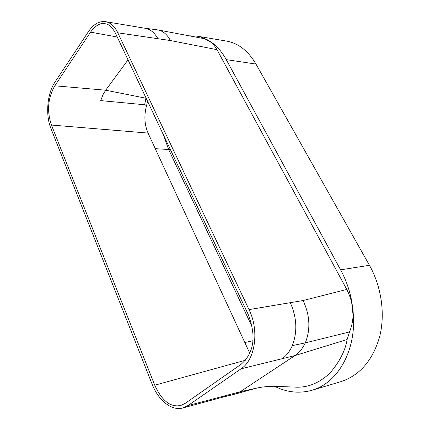 <?xml version="1.0" encoding="UTF-8"?>
<svg xmlns="http://www.w3.org/2000/svg" width="430" height="430" viewBox="0 0 430 430"><rect width="100%" height="100%" fill="white"/><g stroke="black" fill="none" stroke-linecap="round" stroke-linejoin="round"><path stroke-width="0.64" d="M203.299 38.49C208.609 39.372 213.178 43.097 217 49.665L346.763 289.438C354.116 303.935 355.046 318.103 349.542 331.938L305.295 342.877C310.696 329.294 309.949 315.179 303.064 300.532L249.024 309.611L117.82 32.814C114.622 26.311 110.51 22.586 105.484 21.651L145.351 28.31C150.398 29.235 154.569 32.702 157.869 38.705L170.393 40.538C167.205 34.513 163.099 30.987 158.073 29.96L203.223 38.474M157.251 29.831L158.073 29.96M227.825 395.014L222.874 397.132L234.78 394.165L240.209 391.746L188.023 405.549L241.047 368.816L294.985 355.562L240.209 391.746L256.452 388.15C261.171 387.161 264.407 386.586 273.211 386.274L295.012 387.097C307.348 387.892 318.952 383.281 329.826 373.251C339.587 361.818 345.354 350.574 347.123 339.517L349.542 331.938M105.484 21.651C99.174 20.882 93.493 24.193 88.456 31.594L54.879 82.248C47.155 93.573 45.381 115.004 50.907 128.446L152.112 384.146C158.369 400.411 171.624 411.231 182.917 407.952L188.023 405.549M292.975 386.941L295.012 387.097M274.517 386.248C286.869 392.429 299.366 393.762 312.003 390.246C335.959 383.657 354.368 354.358 353.578 319.662L353.008 309.347L351.294 299.087L353.578 319.662M351.294 299.087C349.079 288.627 345.516 278.882 340.608 269.836L226.261 59.636C222.552 52.885 218.15 47.488 213.049 43.441L202.562 37.555L213.049 43.441M189.13 35.814L197.166 36.147L202.562 37.555M312.003 390.246L340.737 381.7C359.684 375.471 372.638 360.528 379.604 336.867C385.43 314.05 381.448 286.584 369.451 265.305L340.608 269.836M197.166 36.147L226.556 41.086C238.397 43.22 248.201 50.88 255.974 64.07L369.451 265.305M252.093 326.736L168.544 149.317L163.642 135.299M51.428 125.039C46.746 111.01 47.87 97.932 54.809 85.806L90.531 32.153C95.659 25.332 100.523 22.532 105.135 23.747C108.779 24.075 112.219 27.224 115.45 33.207L247.986 313.964C256.522 335.851 254.27 352.589 241.225 364.194L185.228 403.345L181.003 405.377C170.785 407.769 162.035 401.039 154.746 385.205L51.428 125.039L148.054 133.074C144.432 124.619 143.937 115.455 146.56 105.576L147.597 101.313M148.054 133.074L249.755 353.207M241.047 368.816C255.323 359.738 259.446 330.546 249.024 309.611M157.875 38.705L117.82 32.814M347.123 339.517L294.985 355.562C298.882 353.154 302.317 348.923 305.295 342.877L292.303 345.618C289.841 351.262 286.488 355.615 282.236 358.679M290.298 302.682C296.904 317.598 297.571 331.906 292.298 345.613M54.809 85.806L105.683 90.209L128.032 59.867M146.012 97.954L146.152 98.25M144.62 104.759L100.722 100.609L102.985 94.713L105.683 90.209L145.969 98.228L144.62 104.759L146.56 105.576M346.763 289.438L303.064 300.532M217 49.665L170.393 40.538M257.032 388.016L235.344 394.014M255.974 64.07L226.261 59.636M155.262 148.678L170.398 149.608M244.831 342.549L252.802 340.754M154.746 385.205L245.508 360.216M90.531 32.153L117.239 37.007M182.917 407.952L223.138 397.067M144.921 28.235L157.391 29.847M105.13 23.752L105.409 23.806"/></g></svg>
